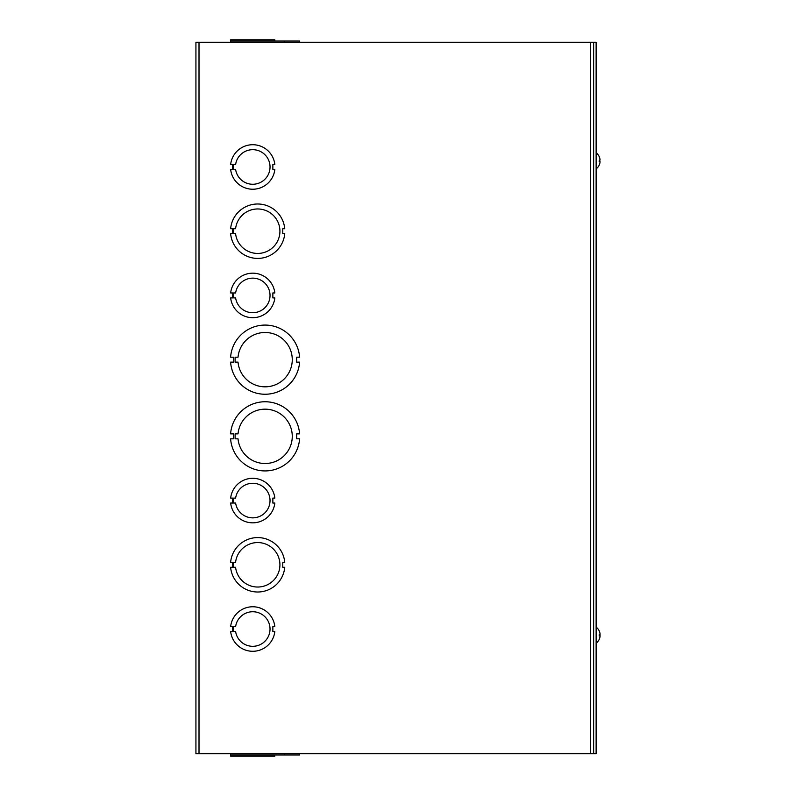 <?xml version="1.0" encoding="UTF-8"?>
<svg xmlns="http://www.w3.org/2000/svg" width="796" height="796" viewBox="0 0 796 796"><rect width="100%" height="100%" fill="white"/><g stroke="black" fill="none" stroke-linecap="round" stroke-linejoin="round"><path stroke-width="1.19" d="M195.925 42.268L195.925 753.732L195.925 42.268L596.124 42.268L596.124 753.732L195.925 753.732M296.669 357.185L296.669 362.13L299.595 362.13A34.586 34.586 0 0 1 265.098 394.249A34.586 34.586 0 0 1 230.601 362.13L233.526 362.13L233.526 357.195L230.601 357.195A34.586 34.586 0 0 1 265.088 325.076A34.586 34.586 0 0 1 299.595 357.185L296.669 357.185M238.034 357.195A27.173 27.173 0 0 1 279.386 336.549A27.173 27.173 0 0 1 279.386 382.767A27.173 27.173 0 0 1 238.034 362.13L235.109 362.13L235.109 357.195L238.034 357.195M282.769 228.731L282.769 233.676L284.749 233.676A27.173 27.173 0 0 1 230.621 233.676L232.601 233.676L232.601 228.731L230.621 228.731A27.173 27.173 0 0 1 284.749 228.731L282.769 228.731M235.586 228.731A22.228 22.228 0 0 1 269.506 212.373A22.228 22.228 0 0 1 269.506 250.034A22.228 22.228 0 0 1 235.586 233.676L233.616 233.676L233.616 228.731L235.586 228.731M230.621 567.269L232.601 567.269L232.601 562.324L230.621 562.324A27.173 27.173 0 0 1 284.749 562.324L282.769 562.324L282.769 567.269L284.749 567.269A27.173 27.173 0 0 1 230.621 567.269M235.586 562.324A22.228 22.228 0 0 1 269.506 545.966A22.228 22.228 0 0 1 269.506 583.627A22.228 22.228 0 0 1 235.586 567.269L233.616 567.269L233.616 562.324L235.586 562.324M230.601 438.815L233.526 438.815L233.526 433.87L230.601 433.87A34.586 34.586 0 0 1 265.088 401.751A34.586 34.586 0 0 1 299.595 433.87L296.669 433.87L296.669 438.805L299.595 438.805A34.586 34.586 0 0 1 265.098 470.924A34.586 34.586 0 0 1 230.601 438.815M238.034 433.87A27.173 27.173 0 0 1 279.386 413.233A27.173 27.173 0 0 1 279.386 459.451A27.173 27.173 0 0 1 238.034 438.815L235.109 438.815L235.109 433.87L238.034 433.87M233.656 164.503L235.626 164.503A17.293 17.293 0 0 1 262.093 152.424A17.293 17.293 0 0 1 262.093 181.518A17.293 17.293 0 0 1 235.626 169.449L233.656 169.449L233.656 164.503M232.621 169.449L232.621 164.503L230.651 164.503A22.228 22.228 0 0 1 274.839 164.503L272.859 164.503L272.859 169.439L274.839 169.439A22.228 22.228 0 0 1 230.651 169.449L232.621 169.449M233.656 292.958L235.626 292.958A17.293 17.293 0 0 1 262.093 280.889A17.293 17.293 0 0 1 262.093 309.972A17.293 17.293 0 0 1 235.626 297.903L233.656 297.903L233.656 292.958M232.621 297.903L232.621 292.958L230.651 292.958A22.228 22.228 0 0 1 274.839 292.958L272.859 292.958L272.859 297.903L274.839 297.903A22.228 22.228 0 0 1 230.651 297.903L232.621 297.903M233.656 498.097L235.626 498.097A17.293 17.293 0 0 1 262.093 486.028A17.293 17.293 0 0 1 262.093 515.112A17.293 17.293 0 0 1 235.626 503.042L233.656 503.042L233.656 498.097M232.621 503.042L232.621 498.097L230.651 498.097A22.228 22.228 0 0 1 274.839 498.097L272.859 498.097L272.859 503.042L274.839 503.042A22.228 22.228 0 0 1 230.651 503.042L232.621 503.042M233.656 626.552L235.626 626.552A17.293 17.293 0 0 1 262.093 614.482A17.293 17.293 0 0 1 262.093 643.566A17.293 17.293 0 0 1 235.626 631.507L233.656 631.507L233.656 626.552M232.621 631.507L232.621 626.552L230.651 626.552A22.228 22.228 0 0 1 274.839 626.552L272.859 626.552L272.859 631.497L274.839 631.497A22.228 22.228 0 0 1 230.651 631.507L232.621 631.507M230.601 753.732L230.601 754.966L284.749 754.966L284.749 753.732L284.749 754.966L299.595 754.966L299.595 753.732L299.595 754.966M274.839 756.2L274.839 754.966L274.839 756.2L230.651 756.2L230.621 753.732M299.595 42.268L299.595 41.034L284.749 41.034L284.749 42.268M284.749 41.034L230.601 41.034L230.601 42.268L230.601 41.034M230.651 39.8L230.621 42.268L230.651 39.8L274.839 39.8L274.839 41.034M593.647 42.268L593.647 753.732M599.288 631.148L599.288 631.148A10.04 10 72.2 0 1 600.045 633.895L600.045 634.432A10.04 7.87 8.1 0 1 600.045 634.571L600.045 635.317A10.04 5.721 173.9 0 1 599.885 635.865M600.075 633.934L599.139 635.865L600.045 635.875A10.04 7.87 171.9 0 0 600.045 635.735L600.045 634.989M600.045 633.825L600.045 633.716A10.04 8.199 171.3 0 0 599.876 632.929M600.045 633.895A10.04 10 72.2 0 0 599.318 631.218L599.288 631.089A10.04 10.04 0 0 0 596.682 627.566L596.124 627.566M600.045 635.875L600.045 636.412L599.318 635.815L600.045 636.412L600.045 635.875M596.682 627.566L596.682 642.74A10.04 10.04 0 0 0 599.288 639.218L599.318 639.088A10.04 10 107.8 0 0 600.045 636.412A10.04 10 107.8 0 1 599.288 639.158L599.288 639.158M596.682 642.74L596.124 642.74M599.288 156.842L599.288 156.842A10.04 10 72.2 0 1 600.045 159.588L599.139 161.558L600.045 162.105L599.318 161.508L600.045 162.105L600.045 161.568M600.045 160.125L599.318 160.185L600.045 159.588A10.04 10 72.2 0 0 599.318 156.911L599.318 156.911M599.288 156.782A10.04 10.04 0 0 0 596.682 153.26L596.682 168.434A10.04 10.04 0 0 0 599.288 164.911L599.318 164.782A10.04 10 107.8 0 0 600.045 162.105A10.04 10 107.8 0 1 599.288 164.852L599.288 164.852M596.682 168.434L596.124 168.434M590.562 753.732L590.562 42.268M199.01 42.268L199.01 753.732M600.045 634.432L599.318 634.492L600.045 634.432M599.288 639.218A10.04 10.04 0 0 0 600.065 636.442M600.065 633.865A10.04 10.04 0 0 0 599.288 631.089M599.318 635.875L599.318 634.432M599.318 160.125L599.318 161.568L599.318 160.125M596.682 153.26L596.124 153.26"/></g></svg>
